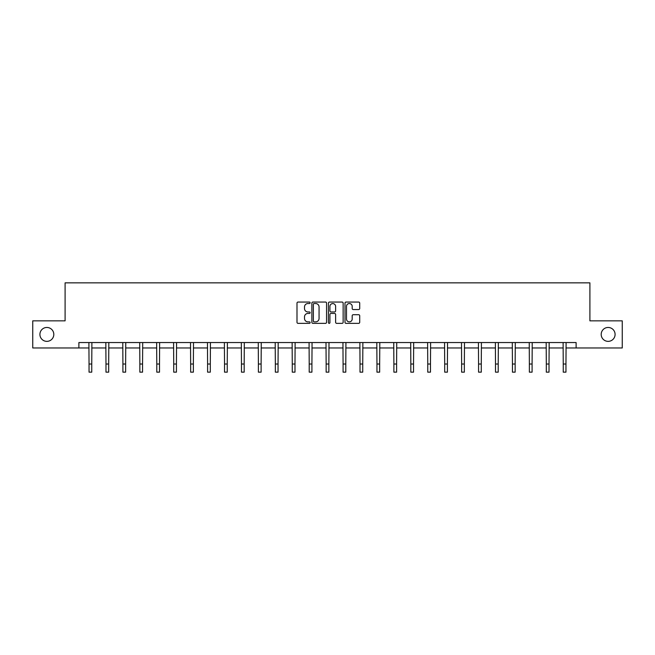 <?xml version="1.0" encoding="UTF-8"?>
<svg xmlns="http://www.w3.org/2000/svg" width="655" height="655" viewBox="0 0 655 655"><rect width="100%" height="100%" fill="white"/><g stroke="black" fill="none" stroke-linecap="round" stroke-linejoin="round"><path stroke-width="0.98" d="M310.134 302.79A0.745 0.745 0 0 0 309.381 302.045L298.066 302.045A1.064 1.064 0 0 0 296.993 303.109L296.993 322.285A1.064 1.064 0 0 0 298.066 323.357L309.381 323.357A0.745 0.745 0 0 0 310.134 322.604A0.745 0.745 0 0 0 309.381 321.859L307.915 321.859A3.406 3.406 0 0 1 304.51 318.453L304.51 316.856A3.406 3.406 0 0 1 307.915 313.442L309.381 313.442A0.745 0.745 0 0 0 310.134 312.697A0.745 0.745 0 0 0 309.381 311.952L307.915 311.952A3.406 3.406 0 0 1 304.51 308.538L304.51 306.941A3.406 3.406 0 0 1 307.915 303.535L309.381 303.535A0.745 0.745 0 0 0 310.134 302.79M601.192 334.41A6.951 6.951 0 0 0 608.135 341.361A6.951 6.951 0 0 0 615.086 334.41A6.951 6.951 0 0 0 608.135 327.459A6.951 6.951 0 0 0 601.192 334.41M39.914 334.41A6.951 6.951 0 0 0 46.865 341.361A6.951 6.951 0 0 0 53.808 334.41A6.951 6.951 0 0 0 46.865 327.459A6.951 6.951 0 0 0 39.914 334.41M358.645 309.553A1.064 1.064 0 0 0 359.71 308.489L359.71 303.109A1.064 1.064 0 0 0 358.645 302.045L346.069 302.045A1.064 1.064 0 0 0 345.005 303.109L345.005 322.285A1.064 1.064 0 0 0 346.069 323.357L358.645 323.357A1.064 1.064 0 0 0 359.71 322.285L359.71 315.784A1.064 1.064 0 0 0 358.645 314.719L353.258 314.719A1.064 1.064 0 0 0 352.194 315.784L352.194 319.01A2.849 2.849 0 0 1 349.344 321.859A2.849 2.849 0 0 1 346.495 319.01L346.495 306.384A2.849 2.849 0 0 1 349.344 303.535A2.849 2.849 0 0 1 352.194 306.384L352.194 308.489A1.064 1.064 0 0 0 353.258 309.553L358.645 309.553M78.887 347.977L32.75 347.977L32.75 320.844L65.099 320.844L65.099 282.845L589.901 282.845L589.901 320.844L622.25 320.844L622.25 347.977L576.113 347.977L576.113 342.549L78.887 342.549L78.887 347.977L89.039 347.977M326.567 303.109A1.064 1.064 0 0 0 325.502 302.045L312.926 302.045A1.064 1.064 0 0 0 311.862 303.109L311.862 322.285A1.064 1.064 0 0 0 312.926 323.357L325.502 323.357A1.064 1.064 0 0 0 326.567 322.285L326.567 303.109M329.498 302.045L342.074 302.045A1.064 1.064 0 0 1 343.138 303.109L343.138 322.285A1.064 1.064 0 0 1 342.074 323.357L336.695 323.357A1.064 1.064 0 0 1 335.622 322.285L335.622 314.506A1.064 1.064 0 0 0 334.558 313.442L330.988 313.442A1.064 1.064 0 0 0 329.923 314.506L329.923 322.604A0.745 0.745 0 0 1 329.178 323.357A0.745 0.745 0 0 1 328.433 322.604L328.433 303.109A1.064 1.064 0 0 1 329.498 302.045M91.757 347.977L105.979 347.977M108.689 347.977L122.911 347.977M125.629 347.977L139.851 347.977M142.561 347.977L156.782 347.977M159.501 347.977L173.722 347.977M176.432 347.977L190.654 347.977M193.372 347.977L207.594 347.977M210.304 347.977L224.526 347.977M227.244 347.977L241.466 347.977M244.176 347.977L258.398 347.977M261.116 347.977L275.337 347.977M278.048 347.977L292.269 347.977M294.987 347.977L309.209 347.977M311.919 347.977L326.141 347.977M328.859 347.977L343.081 347.977M345.791 347.977L360.013 347.977M362.731 347.977L376.952 347.977M379.663 347.977L393.884 347.977M396.602 347.977L410.824 347.977M413.534 347.977L427.756 347.977M430.474 347.977L444.696 347.977M447.406 347.977L461.628 347.977M464.346 347.977L478.568 347.977M481.278 347.977L495.499 347.977M498.218 347.977L512.439 347.977M515.149 347.977L529.371 347.977M532.089 347.977L546.311 347.977M549.021 347.977L563.243 347.977M565.961 347.977L576.113 347.977M314.097 303.535A0.745 0.745 0 0 0 313.352 304.28L313.352 321.114A0.745 0.745 0 0 0 314.097 321.859L315.644 321.859A3.406 3.406 0 0 0 319.059 318.453L319.059 306.941A3.406 3.406 0 0 0 315.644 303.535L314.097 303.535M335.622 306.434A2.849 2.849 0 0 0 332.773 303.584A2.849 2.849 0 0 0 329.923 306.434L329.923 310.888A1.064 1.064 0 0 0 330.988 311.952L334.558 311.952A1.064 1.064 0 0 0 335.622 310.888L335.622 306.434M88.9 342.549L89.039 364.016L91.757 364.016L91.888 342.549M89.039 364.016L89.039 372.155L91.757 372.155L91.757 364.016M105.84 342.549L105.979 364.016L108.689 364.016L108.828 342.549M105.979 364.016L105.979 372.155L108.689 372.155L108.689 364.016M122.772 342.549L122.911 364.016L125.629 364.016L125.76 342.549M122.911 364.016L122.911 372.155L125.629 372.155L125.629 364.016M139.711 342.549L139.851 364.016L142.561 364.016L142.7 342.549M139.851 364.016L139.851 372.155L142.561 372.155L142.561 364.016M156.643 342.549L156.782 364.016L159.501 364.016L159.632 342.549M156.782 364.016L156.782 372.155L159.501 372.155L159.501 364.016M173.583 342.549L173.722 364.016L176.432 364.016L176.572 342.549M173.722 364.016L173.722 372.155L176.432 372.155L176.432 364.016M190.515 342.549L190.654 364.016L193.372 364.016L193.503 342.549M190.654 364.016L190.654 372.155L193.372 372.155L193.372 364.016M207.455 342.549L207.594 364.016L210.304 364.016L210.443 342.549M207.594 364.016L207.594 372.155L210.304 372.155L210.304 364.016M224.387 342.549L224.526 364.016L227.244 364.016L227.383 342.549M224.526 364.016L224.526 372.155L227.244 372.155L227.244 364.016M241.327 342.549L241.466 364.016L244.176 364.016L244.315 342.549M241.466 364.016L241.466 372.155L244.176 372.155L244.176 364.016M258.258 342.549L258.398 364.016L261.116 364.016L261.255 342.549M258.398 364.016L258.398 372.155L261.116 372.155L261.116 364.016M275.198 342.549L275.337 364.016L278.048 364.016L278.187 342.549M275.337 364.016L275.337 372.155L278.048 372.155L278.048 364.016M292.13 342.549L292.269 364.016L294.987 364.016L295.127 342.549M292.269 364.016L292.269 372.155L294.987 372.155L294.987 364.016M309.07 342.549L309.209 364.016L311.919 364.016L312.058 342.549M309.209 364.016L309.209 372.155L311.919 372.155L311.919 364.016M326.002 342.549L326.141 364.016L328.859 364.016L328.998 342.549M326.141 364.016L326.141 372.155L328.859 372.155L328.859 364.016M342.942 342.549L343.081 364.016L345.791 364.016L345.93 342.549M343.081 364.016L343.081 372.155L345.791 372.155L345.791 364.016M359.873 342.549L360.013 364.016L362.731 364.016L362.87 342.549M360.013 364.016L360.013 372.155L362.731 372.155L362.731 364.016M376.813 342.549L376.952 364.016L379.663 364.016L379.802 342.549M376.952 364.016L376.952 372.155L379.663 372.155L379.663 364.016M393.745 342.549L393.884 364.016L396.602 364.016L396.742 342.549M393.884 364.016L393.884 372.155L396.602 372.155L396.602 364.016M410.685 342.549L410.824 364.016L413.534 364.016L413.673 342.549M410.824 364.016L410.824 372.155L413.534 372.155L413.534 364.016M427.617 342.549L427.756 364.016L430.474 364.016L430.613 342.549M427.756 364.016L427.756 372.155L430.474 372.155L430.474 364.016M444.557 342.549L444.696 364.016L447.406 364.016L447.545 342.549M444.696 364.016L444.696 372.155L447.406 372.155L447.406 364.016M461.497 342.549L461.628 364.016L464.346 364.016L464.485 342.549M461.628 364.016L461.628 372.155L464.346 372.155L464.346 364.016M478.428 342.549L478.568 364.016L481.278 364.016L481.417 342.549M478.568 364.016L478.568 372.155L481.278 372.155L481.278 364.016M495.368 342.549L495.499 364.016L498.218 364.016L498.357 342.549M495.499 364.016L495.499 372.155L498.218 372.155L498.218 364.016M512.3 342.549L512.439 364.016L515.149 364.016L515.288 342.549M512.439 364.016L512.439 372.155L515.149 372.155L515.149 364.016M529.24 342.549L529.371 364.016L532.089 364.016L532.228 342.549M529.371 364.016L529.371 372.155L532.089 372.155L532.089 364.016M546.172 342.549L546.311 364.016L549.021 364.016L549.16 342.549M546.311 364.016L546.311 372.155L549.021 372.155L549.021 364.016M563.112 342.549L563.243 364.016L565.961 364.016L566.1 342.549M563.243 364.016L563.243 372.155L565.961 372.155L565.961 364.016"/></g></svg>

